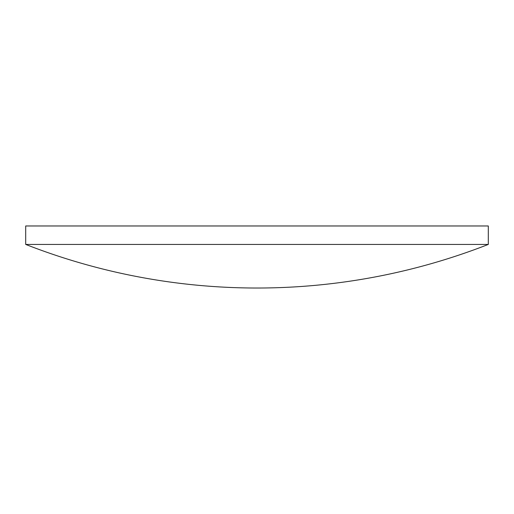 <?xml version="1.0" encoding="UTF-8"?>
<svg xmlns="http://www.w3.org/2000/svg" width="514" height="514" viewBox="0 0 514 514"><rect width="100%" height="100%" fill="white"/><g stroke="black" fill="none" stroke-linecap="round" stroke-linejoin="round"><path stroke-width="0.77" d="M488.3 244.426L488.3 225.974L25.7 225.974L25.7 244.426A635.368 635.368 0 0 0 488.3 244.426L25.7 244.426"/></g></svg>
